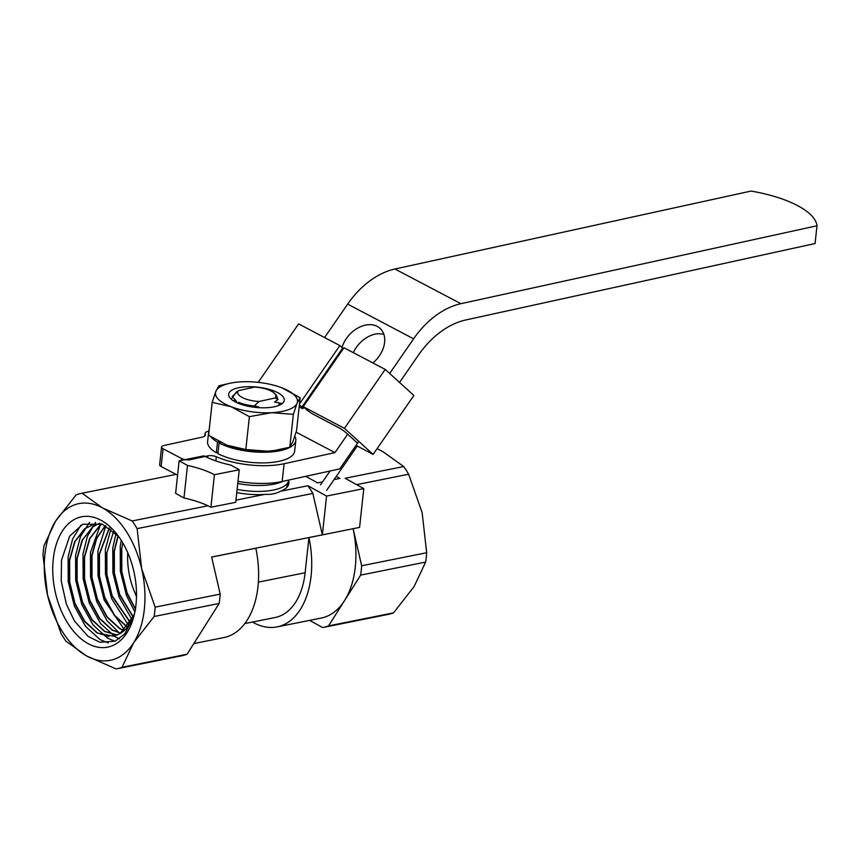<?xml version="1.0" encoding="UTF-8"?>
<svg xmlns="http://www.w3.org/2000/svg" width="860" height="860" viewBox="0 0 860 860"><rect width="100%" height="100%" fill="white"/><g stroke="black" fill="none" stroke-linecap="round" stroke-linejoin="round"><path stroke-width="1.29" d="M94.847 523.901L84.624 528.717L74.68 541.649L69.348 560.376L69.402 582.241L74.777 603.655L84.57 621.49L97.223 633.035L113.488 636.207L119.992 633.669L134.278 614.76M108.285 642.979L100.072 639.625L85.602 626.413L74.39 606.063L68.23 581.65L68.123 556.882L72.595 539.059L80.861 525.17M114.928 641.28L107.521 638.131L93.041 624.919L81.84 604.569L75.68 580.156L75.572 555.388L80.453 536.575L89.537 522.353M119.4 638.787L114.96 636.636L100.491 623.436L89.29 603.086L83.119 578.672L83.011 553.894L87.419 536.242L95.567 522.407M120.024 633.648L106.887 620.533L96.728 601.591L90.569 577.178L90.461 552.41L100.846 523.665M124.7 630.111L104.178 600.097L98.019 575.684L97.911 550.916L105.877 525.89M128.667 625.553L111.617 598.603L105.457 574.19L105.35 549.422L110.876 529.147M132.096 619.737L119.067 597.109L112.907 572.696L112.8 547.928L115.982 533.651M134.88 611.976L126.517 595.625L120.346 571.212L120.239 546.433L121.249 540.36M136.482 596.722L132.902 587.692M135.665 609.643L126.904 593.207L121.529 571.792L121.454 550.045L122.754 542.821M133.236 617.19L119.454 594.701L114.079 573.287L114.004 551.539L117.992 535.791M130.419 622.866L112.004 596.195L106.629 574.781L106.575 552.916M127.344 627.252L114.358 615.513L104.565 597.678L99.19 576.264L99.136 554.399L109.242 527.965M124.076 630.681L119.561 628.563L106.909 617.007L97.115 599.173L91.74 577.759L91.687 555.893L96.363 538.586L105.049 525.89M120.658 633.272L112.122 630.058L99.47 618.501L89.677 600.667L84.291 579.253L84.237 557.387L89.569 538.672L99.642 525.643M117.132 635.11L104.673 631.541L92.02 619.995L82.227 602.161L76.852 580.747L76.776 559L82.119 540.155L93.525 526.159M133.902 616.276L124.818 633.852L115.122 641.195L99.814 642.259L87.999 636.314L74.476 621.038L66.37 604.107L61.253 581.199L61.501 560.215L69.66 536.156L82.764 524.224L102.404 524.245L118.701 536.608M134.493 613.825L127.387 627.198A56.889 34.733 -101.3 0 1 119.992 633.669M94.998 523.88L85.054 528.556L75.046 541.456L69.649 560.312L69.681 581.994L74.992 603.365L84.753 621.264L97.373 632.895L108.844 636.518M99.448 523.224L92.504 527.062L82.485 539.972L77.11 558.71L77.131 580.5L82.442 601.882L92.192 619.77L104.823 631.401L117.282 635.045M102.039 524.106L99.954 525.578L89.934 538.478L84.538 557.323L84.57 579.006L89.892 600.387L99.642 618.275L112.273 629.907L120.271 633.078M105.501 525.686L96.728 538.371L91.998 555.721L92.02 577.522L97.331 598.893L107.081 616.781L119.712 628.413L124.119 630.52M109.403 528.072L99.448 554.227L99.459 576.028L104.78 597.399L114.531 615.287L127.463 627.101M113.627 531.415L106.876 552.851L106.909 574.534L112.219 595.905L130.537 622.662M118.175 536.006L114.337 551.249L114.358 573.039L119.669 594.421L133.343 616.932M121.765 549.862L121.797 571.545L127.119 592.927L135.428 608.837M288.541 484.889A41.549 15.125 6.2 0 0 287.799 482.718M336.281 476.386L339.947 478.407L334.078 479.579M322.554 481.89L317.609 482.879L305.762 476.332M326.563 496.069L322.349 534.856L312.836 493.425A89.494 54.642 78.7 0 0 307.901 485.739L326.563 496.069L363.791 488.609L345.129 478.278L403.695 466.539L383.098 451.779L377.099 448.651M258.376 582.112L305.128 572.738L308.944 537.597L359.577 527.395L363.791 488.609M187.501 465.432L183.965 497.983A60.727 22.102 -173.8 0 1 207.916 505.777A60.727 22.102 -173.8 0 1 210.893 507.26L235.715 502.294L239.252 469.743L230.899 465.12A60.727 22.102 -173.8 0 1 203.971 455.832L179.149 460.81L187.501 465.432A60.727 22.102 -173.8 0 1 214.43 474.709L239.252 469.743M214.43 474.709L210.893 507.26M179.149 460.81L175.612 493.361L183.965 497.983M322.349 534.856L211.667 557.033L220.181 594.109L155.166 607.138A89.494 54.642 78.7 0 1 154.144 616.491L133.633 642.775A79.905 48.784 78.7 0 1 86.581 655.954A79.905 48.784 78.7 0 1 47.558 595.163A79.905 48.784 78.7 0 1 55.588 521.171A79.905 48.784 78.7 0 1 102.652 507.991A79.905 48.784 78.7 0 1 141.674 568.783A79.905 48.784 78.7 0 1 133.633 642.775L122.055 667.263A89.494 54.642 78.7 0 1 116.67 668.822A89.494 54.642 78.7 0 1 116.111 668.929L86.581 655.954L65.973 641.195A89.494 54.642 78.7 0 1 61.049 633.508L47.558 595.163L43 555.012A89.494 54.642 78.7 0 1 44.01 545.659L55.588 521.171L76.099 494.898A89.494 54.642 78.7 0 1 81.496 493.328A89.494 54.642 78.7 0 1 82.055 493.221L102.652 507.991L132.182 520.956A89.494 54.642 78.7 0 1 137.116 528.642L141.674 568.783L155.166 607.138M193.812 643.581L223.987 637.539A79.905 48.784 78.7 0 0 255.828 548.239L211.678 557.087M305.128 572.738A70.316 42.925 78.7 0 1 275.211 617.491L244.821 623.586M181.137 655.9A89.494 54.642 -101.3 0 0 181.686 655.793A89.494 54.642 -101.3 0 0 187.082 654.234L122.055 667.263M387.623 614.513A89.494 54.642 -101.3 0 0 388.183 614.405A89.494 54.642 -101.3 0 0 393.568 612.847L328.552 625.876L360.641 575.114A89.494 54.642 -101.3 0 0 361.651 565.762L353.127 528.685M309.632 620.372L322.597 627.542A89.494 54.642 -101.3 0 0 323.156 627.445A89.494 54.642 -101.3 0 0 328.552 625.876M135.966 604.849A66.478 40.592 78.7 0 1 133.612 617.34A66.478 40.592 78.7 0 1 76.906 634.959A66.478 40.592 78.7 0 1 57.856 539.908A66.478 40.592 78.7 0 1 116.971 534.307A66.478 40.592 78.7 0 1 135.966 604.849M353.127 528.75A79.905 48.784 78.7 0 1 344.591 600.495A79.905 48.784 78.7 0 1 321.274 618.039L277.092 626.897A79.905 48.784 78.7 0 1 252.496 622.049M187.082 654.234L219.171 603.462A89.494 54.642 -101.3 0 0 220.181 594.109M393.568 612.847L414.079 586.574L425.657 562.074A89.494 54.642 -101.3 0 0 426.678 552.733L361.651 565.762M426.678 552.733L422.12 512.582L408.629 474.225A89.494 54.642 -101.3 0 0 403.695 466.539M154.144 616.491L219.171 603.462M360.641 575.114L425.657 562.074M308.944 537.597A79.905 48.784 78.7 0 1 277.092 626.897M356.642 484.642L408.629 474.225M236.769 492.587A41.549 15.125 6.2 0 0 264.805 494.382C270.986 494.672 276.221 493.629 280.51 491.232A41.549 15.125 6.2 0 0 288.895 483.427A41.549 15.125 6.2 0 0 288.541 480.708M264.805 494.382L235.941 500.165M207.916 505.777L132.182 520.956M137.116 528.642L312.836 493.425M307.901 485.739L280.51 491.232M82.055 493.221L176.085 474.387L81.496 493.328M127.764 552.7A55.932 34.153 -101.3 0 0 136.493 596.206M277.393 405.974L276.694 406.189A27.961 10.18 -173.8 0 1 230.448 398.438A27.961 10.18 -173.8 0 1 257.559 387.14A27.961 10.18 -173.8 0 1 281.629 403.996A27.961 10.18 -173.8 0 1 277.393 405.974L277.307 406.038M231.222 399.19L236.478 391.816L237.457 391.547M279.435 402.899L278.694 405.501M226.9 445.19L245.809 449.543L267.503 451.167L274.34 450.522L289.798 447.221L292.884 441.707L296.571 430.623L300.151 397.728L297.065 403.233L293.367 414.327L271.685 412.692L249.389 416.648L231.082 406.715A41.226 15.007 6.2 0 0 271.685 412.692A41.226 15.007 6.2 0 0 297.065 403.233A41.226 15.007 6.2 0 0 281.844 387.796A41.226 15.007 6.2 0 0 280.822 387.419A41.226 15.007 6.2 0 0 241.251 381.818A41.226 15.007 6.2 0 0 234.791 382.421A41.226 15.007 6.2 0 0 215.871 391.279A41.226 15.007 6.2 0 0 231.082 406.715L212.173 402.373L208.604 435.267L226.9 445.19A41.226 15.007 6.2 0 0 227.922 445.577A41.226 15.007 6.2 0 0 267.503 451.167A41.226 15.007 6.2 0 0 273.964 450.575A41.226 15.007 6.2 0 0 274.964 450.436M212.173 402.373L215.871 391.279L218.956 385.774L231.372 382.937M289.798 447.221L293.367 414.327M281.844 387.796L300.151 397.728M245.809 449.543L249.389 416.648M286.649 487.598A39.947 14.545 6.2 0 0 286.982 486.212L287.283 483.481M273.996 484.137A40.915 14.889 6.2 0 0 282.875 481.342A40.915 14.889 6.2 0 1 273.996 484.137A40.915 14.889 6.2 0 1 237.758 483.471A40.915 14.889 6.2 0 0 273.996 484.137M281.457 403.426L274.534 402.071L278.006 399.653L276.436 395.428L274.63 393.493A19.178 6.977 6.2 0 0 254.517 387.118L238.446 390.633A19.178 6.977 6.2 0 0 259.064 401.48L254.216 405.963L258.613 406.898L254.657 406.801L241.628 404.071L238.478 402.286C242.853 404.135 248.099 405.361 254.216 405.963M233.415 400.825L234.662 400.072M258.613 406.898L257.527 407.586M237.908 391.311L232.264 396.492L236.478 401.265M238.446 390.633A42.118 28.842 -62.3 0 0 238.166 390.87L237.715 391.988L237.263 391.655M278.006 399.653L275.125 397.965A19.178 6.977 6.2 0 0 274.63 393.493M275.125 397.965L259.064 401.48M399.535 382.453L418.444 355.094A76.701 52.535 -62.3 0 1 465.722 319.985L815.076 243.52L817 225.772A83.097 30.24 6.2 0 0 751.049 191.071L394.944 269.008A76.701 52.535 117.7 0 0 347.666 304.117L324.564 337.539M208.744 431.096L208.464 431.161A9.589 3.494 6.2 0 0 205.121 433.375A9.589 3.494 6.2 0 0 205.26 434.16A9.589 3.494 6.2 0 1 205.411 434.945A9.589 3.494 6.2 0 1 202.068 437.16L163.798 445.534A6.396 2.322 6.2 0 0 161.562 447.017A6.396 2.322 6.2 0 0 163.077 448.769L181.621 458.531A6.396 2.322 6.2 0 0 190.587 459.638L207.808 455.864A6.396 2.322 6.2 0 1 216.29 456.735A51.138 18.608 6.2 0 0 284.101 463.733L334.959 452.607L296.119 432.171M161.562 447.017L159.637 464.776A6.396 2.322 6.2 0 0 161.143 466.529L163.077 448.769M237.983 481.331A51.138 18.608 6.2 0 0 282.177 481.492L339.775 468.883L358.792 441.384M817 225.772L460.895 303.698A76.701 52.535 117.7 0 0 413.617 338.818L389.655 373.487M347.676 434.203L334.959 452.607M372.885 362.952A25.564 18.35 -47.8 0 0 380.012 328.316A25.564 18.35 -47.8 0 0 358.942 327.445A25.564 18.35 -47.8 0 0 341.979 347.515M383.775 334.11L377.798 333.712A25.564 18.35 -47.8 0 0 353.299 352.654M177.59 475.171L161.143 466.529M218.064 452.414L216.344 452.758A43.785 15.931 6.2 0 1 207.593 441.653L208.754 431A43.785 15.931 6.2 0 0 208.862 432.913M220.999 442.599L219.096 442.986L217.935 453.639A43.785 15.931 6.2 0 0 265.342 462.863A43.785 15.931 6.2 0 0 294.658 451.113L295.818 440.46A43.785 15.931 6.2 0 0 294.829 436.289M219.096 442.986A43.785 15.931 6.2 0 0 266.503 452.209A43.785 15.931 6.2 0 0 295.818 440.46M209.259 429.161A43.785 15.931 6.2 0 0 208.754 431M210.829 436.751A43.785 15.931 6.2 0 0 217.505 442.104L216.344 452.758M219.3 441.739L217.505 442.104M303.225 406.673L344.441 428.366L385.194 369.424L343.968 347.741L303.225 406.673L306.031 409.22A6.396 0.806 -145.3 0 0 313.448 414.38L338.797 427.721A6.396 0.806 34.7 0 1 346.214 432.881L356.104 441.857A6.396 0.806 34.7 0 1 357.244 443.319M299.151 406.866L301.075 407.877A6.396 0.806 -145.3 0 0 303.042 408.521A6.396 0.806 -145.3 0 0 301.903 407.049L342.645 348.117A6.396 0.806 34.7 0 1 343.28 348.73M326.606 490.383L357.255 446.05L356.212 445.104M320.511 484.846L330.079 471.011M301.903 407.049L299.387 404.759M342.645 348.117L339.85 345.569L299.473 403.985M357.255 446.05L373.122 454.402L413.864 395.46L385.194 369.424M339.85 345.569L298.624 323.887L258.204 382.356M344.441 428.366L373.122 454.402M237.113 489.394A40.915 14.889 6.2 0 0 273.362 490.049A40.915 14.889 6.2 0 0 288.584 480.396L288.616 480.084M205.099 435.687L205.26 434.16M282.177 481.492L284.101 463.733M215.838 460.917L216.29 456.735M181.428 460.358L181.621 458.531M207.615 457.638L207.808 455.864M413.617 338.818L347.666 304.117M460.895 303.698L394.944 269.008M181.686 655.793L116.67 668.822M388.183 614.405L323.156 627.445M204.83 435.966L205.121 433.375M303.892 407.285L303.042 408.521"/></g></svg>
